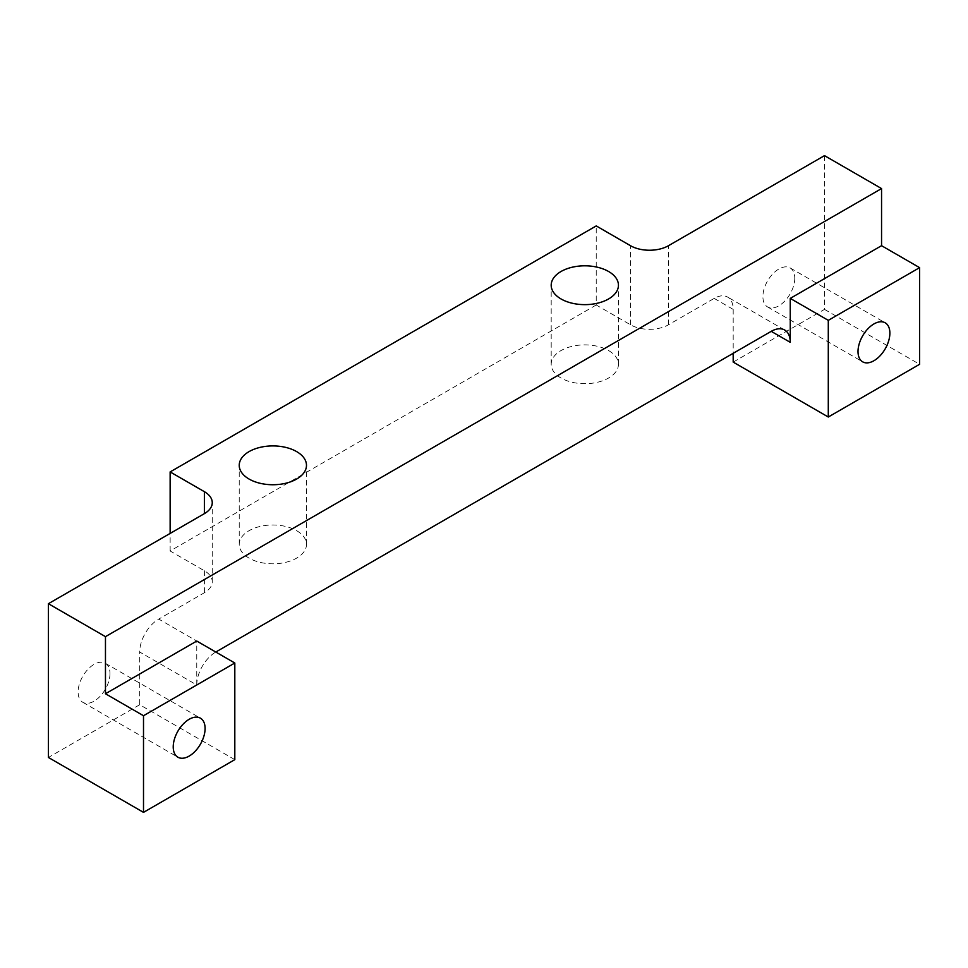 <?xml version="1.0" encoding="UTF-8"?>
<svg xmlns="http://www.w3.org/2000/svg" width="968" height="968" viewBox="0 0 968 968"><rect width="100%" height="100%" fill="white"/><g stroke="black" fill="none" stroke-linecap="round" stroke-linejoin="round"><path stroke-width="0.73" stroke-dasharray="4.84 3.63" d="M714.166 298.398L733.187 309.385A26.898 15.536 120 0 0 727.609 297.067A26.898 15.536 120 0 0 714.166 298.398L668.513 324.764A26.898 15.536 180 0 1 630.47 324.764L596.227 304.993L596.227 225.919M794.776 278.215A22.53 13.008 -60 0 1 784.939 300.891A22.53 13.008 -60 0 1 767.576 306.929A22.53 13.008 -60 0 1 762.905 296.619A22.53 13.008 -60 0 1 772.742 273.944A22.53 13.008 -60 0 1 790.106 267.906A22.53 13.008 -60 0 1 794.776 278.215M733.187 362.105L824.494 309.385L824.494 155.63M733.187 309.385L733.187 353.308M824.494 309.385L919.6 364.295M234.813 759.65L139.707 704.74L139.707 652.033L196.77 684.969L196.77 641.046M196.77 684.969A26.898 15.536 -60 0 1 215.791 652.033L158.728 619.084A26.898 15.536 120 0 0 139.707 652.033M596.227 304.993L170.138 550.986L204.381 570.757A26.898 15.536 180 0 1 212.258 581.744A26.898 15.536 180 0 1 204.381 592.719L158.728 619.084M296.632 530.67A33.626 19.408 180 0 1 306.481 544.403A33.626 19.408 180 0 1 272.855 563.812A33.626 19.408 180 0 1 239.229 544.403A33.626 19.408 180 0 1 259.993 526.471A33.626 19.408 180 0 1 296.632 530.67M608.594 350.561A33.626 19.408 180 0 1 618.443 364.295A33.626 19.408 180 0 1 584.817 383.703A33.626 19.408 180 0 1 551.191 364.295A33.626 19.408 180 0 1 571.943 346.363A33.626 19.408 180 0 1 608.594 350.561M170.138 550.986L170.138 533.416M109.989 673.583A22.53 13.008 -60 0 1 100.152 696.258A22.53 13.008 -60 0 1 82.788 702.296A22.53 13.008 -60 0 1 78.118 691.975A22.53 13.008 -60 0 1 87.955 669.299A22.53 13.008 -60 0 1 105.318 663.261A22.53 13.008 -60 0 1 109.989 673.583M139.707 704.74L48.4 757.46M668.513 324.764L668.513 245.691M630.47 324.764L630.47 245.691M204.381 570.757L204.381 592.719M784.685 330.015L727.609 297.067M306.481 544.403L306.481 465.33M239.229 544.403L239.229 465.33M618.443 364.295L618.443 285.221M551.191 364.295L551.191 285.221M212.258 581.744L212.258 502.67M82.788 702.296L177.894 757.206M105.318 663.261L200.424 718.171M767.576 306.929L862.682 361.838M790.106 267.906L885.212 322.816"/><path stroke-width="1.45" d="M824.494 155.63L881.558 188.578L105.464 636.654L48.4 603.705L204.381 513.645L204.381 491.684L170.138 471.924L596.227 225.919L630.47 245.691A26.898 15.536 180 0 0 668.513 245.691L824.494 155.63M204.381 491.684A26.898 15.536 180 0 1 212.258 502.67A26.898 15.536 180 0 1 204.381 513.645M296.632 451.596A33.626 19.408 0 0 0 259.993 447.397A33.626 19.408 0 0 0 239.229 465.33A33.626 19.408 0 0 0 272.855 484.738A33.626 19.408 0 0 0 306.481 465.33A33.626 19.408 0 0 0 296.632 451.596M608.594 271.5A33.626 19.408 0 0 0 571.943 267.289A33.626 19.408 0 0 0 551.191 285.221A33.626 19.408 0 0 0 584.817 304.642A33.626 19.408 0 0 0 618.443 285.221A33.626 19.408 0 0 0 608.594 271.5M143.506 715.727L234.813 663.007L196.77 641.046L105.464 693.754L143.506 715.727L143.506 812.37L48.4 757.46L48.4 603.705M733.187 353.308L733.187 362.105L828.293 417.014L919.6 364.295L919.6 267.652L828.293 320.36L828.293 417.014M858.011 351.529A22.53 13.008 -60 0 1 867.848 328.854A22.53 13.008 -60 0 1 885.212 322.816A22.53 13.008 -60 0 1 885.212 348.831A22.53 13.008 -60 0 1 862.682 361.838A22.53 13.008 -60 0 1 858.011 351.529M215.791 652.033L771.23 331.346A26.898 15.536 -60 0 1 784.685 330.015A26.898 15.536 -60 0 1 790.251 342.333L790.251 298.398L881.558 245.691L881.558 188.578M881.558 245.691L919.6 267.652M790.251 298.398L828.293 320.36M105.464 636.654L105.464 693.754M170.138 533.416L170.138 471.924M143.506 812.37L234.813 759.65L234.813 663.007M173.224 746.885A22.53 13.008 -60 0 1 183.061 724.209A22.53 13.008 -60 0 1 200.424 718.171A22.53 13.008 -60 0 1 200.424 744.198A22.53 13.008 -60 0 1 177.894 757.206A22.53 13.008 -60 0 1 173.224 746.885M790.251 342.333L771.23 331.346"/></g></svg>
